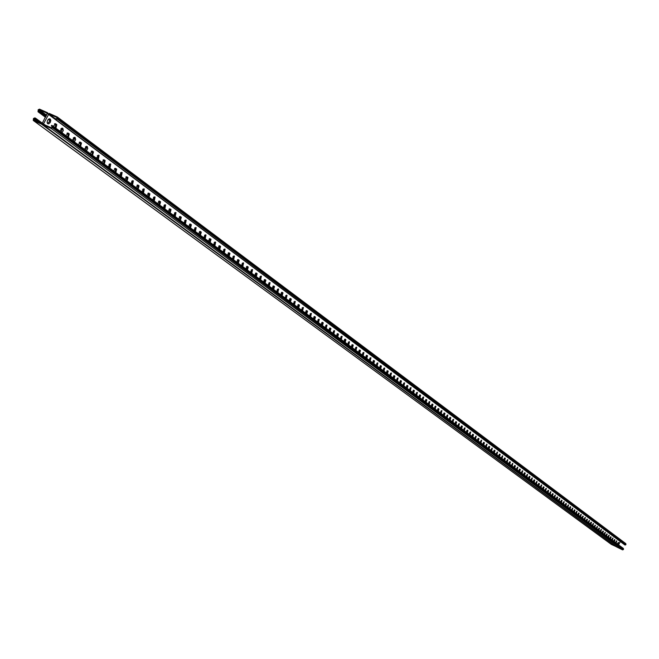 <?xml version="1.0" encoding="UTF-8"?>
<svg xmlns="http://www.w3.org/2000/svg" width="659" height="659" viewBox="0 0 659 659"><rect width="100%" height="100%" fill="white"/><g stroke="black" fill="none" stroke-linecap="round" stroke-linejoin="round"><path stroke-width="0.99" d="M55.809 119.6L625.004 545.051L54.928 119.213L55.809 119.6L57.16 118.991L57.374 117.038L49.178 113.406L47.827 114.015L47.67 112.763L39.515 109.147L38.173 109.756L38.098 111.783L38.972 112.17L39.268 111.61L38.271 110.654L39.219 109.707L47.291 113.266L42.275 123.266L41.698 123.521L33.642 119.938L33.947 118.702L35.388 118.826L41.805 123.554M545.866 488.5L545.092 490.477M541.261 485.073L540.487 487.067M531.871 478.088L531.088 480.106M233.945 256.442L233.525 256.137M224.637 249.522L224.208 249.201M215.172 242.479L214.719 242.141M205.534 235.304L205.064 234.958M195.715 228.006L195.229 227.643M185.723 220.567L185.22 220.197M175.549 212.997L175.022 212.61M165.178 205.287L164.635 204.883M154.618 197.428L154.058 197.008M143.851 189.421L143.275 188.985M132.887 181.258L132.286 180.813M121.709 172.946L121.083 172.477M110.308 164.462L109.658 163.984M98.685 155.812L98.01 155.318M86.831 146.998L86.131 146.479M74.739 138.003L74.014 137.459M62.399 128.818L61.649 128.266M49.804 119.452L49.03 118.875M45.891 116.536L39.268 111.61M494.472 450.756L494.052 450.451M489.209 446.843L488.78 446.522M483.871 442.873L483.434 442.551M478.459 438.853L478.014 438.523M472.981 434.783L472.519 434.438M467.42 430.648L466.951 430.302M461.794 426.464L461.308 426.101M456.077 422.221L455.583 421.851M450.295 417.913L449.784 417.542M444.421 413.555L443.902 413.168M438.466 409.132L437.938 408.728M435.41 406.858L434.998 406.545M432.436 404.642L431.884 404.231M429.33 402.336L428.902 402.015M426.307 400.087L425.747 399.675M423.16 397.748L422.724 397.426M420.096 395.474L419.519 395.046M416.9 393.102L416.455 392.764M413.794 390.787L413.209 390.35M410.557 388.382L410.096 388.036M407.402 386.034L406.801 385.589M404.115 383.596L403.637 383.241M400.911 381.215L400.293 380.754M397.575 378.736L397.089 378.373M394.329 376.322L393.695 375.844M390.944 373.801L390.441 373.431M387.649 371.355L386.998 370.869M384.213 368.801L383.695 368.414M380.869 366.313L380.202 365.819M377.376 363.719L376.849 363.323M373.983 361.19L373.299 360.687M370.44 358.562L369.897 358.158M366.989 356L366.289 355.481M363.397 353.323L362.837 352.911M359.896 350.72L359.18 350.184M356.239 348.01L355.671 347.581M352.689 345.365L351.947 344.814M348.973 342.606L348.389 342.169M345.365 339.92L344.616 339.36M341.601 337.12L340.991 336.675M337.927 334.393L337.161 333.825M334.105 331.551L333.479 331.09M330.373 328.783L329.582 328.19M326.485 325.892L325.851 325.414M322.704 323.075L321.889 322.473M318.75 320.142L318.091 319.648M314.903 317.276L314.071 316.658M310.891 314.294L310.216 313.791M306.979 311.386L306.122 310.751M302.901 308.354L302.201 307.835M298.922 305.397L298.049 304.746M294.779 302.316L294.062 301.789M290.734 299.31L289.836 298.651M286.517 296.179L285.784 295.636M282.406 293.123L281.492 292.439M278.123 289.935L277.373 289.375M273.946 286.83L272.999 286.13M269.589 283.592L268.814 283.016M265.338 280.437L264.374 279.713M260.906 277.142L260.107 276.549M256.582 273.93L255.593 273.188M252.076 270.577L251.252 269.968M247.677 267.307L246.655 266.549M243.089 263.897L242.248 263.271M238.616 260.569L237.569 259.794M233.945 257.101L233.08 256.458M229.398 253.715L228.327 252.924M224.645 250.189L223.755 249.53M220.015 246.746L218.912 245.931M215.18 243.146L214.266 242.471M210.46 239.645L209.331 238.805M205.542 235.988L204.603 235.288M200.74 232.413L199.586 231.556M195.731 228.689L194.767 227.973M190.838 225.057L189.652 224.175M185.739 221.267L184.742 220.526M180.755 217.561L179.545 216.663M175.558 213.697L174.544 212.948M170.492 209.933L169.239 209.002M165.195 205.995L164.149 205.221M160.03 202.156L158.745 201.201M154.634 198.145L153.563 197.346M149.379 194.232L148.061 193.26M143.876 190.146L142.772 189.331M138.514 186.159L137.163 185.154M132.912 181.999L131.775 181.151M127.442 177.938L126.058 176.9M121.734 173.688L120.564 172.823M116.165 169.544L114.732 168.49M110.341 165.22L109.139 164.322M104.657 160.994L103.191 159.906M98.718 156.587L97.483 155.664M92.927 152.278L91.42 151.158M86.873 147.773L85.596 146.825M80.958 143.382L79.41 142.229M74.78 138.785L73.47 137.813M68.75 134.304L67.16 133.118M62.448 129.617L61.098 128.612M56.295 125.045L54.656 123.826M49.853 120.259L48.469 119.23M45.595 117.088L38.972 112.17M47.464 123.464L49.524 121.577L49.499 118.76M61.254 132.187L62.103 128.143M73.602 141.331L74.459 137.344M85.703 150.293L86.56 146.356M97.565 159.074L98.43 155.195M109.196 167.691L110.069 163.86M120.605 176.134L121.478 172.361M131.792 184.421L132.665 180.69M142.764 192.543L143.646 188.869M153.539 200.525L154.42 196.893M164.107 208.351L164.989 204.76M174.478 216.028L175.368 212.486M184.668 223.574L185.558 220.073M194.669 230.979L195.558 227.528M204.488 238.253L205.377 234.843M214.134 245.395L215.023 242.026M223.615 252.413L224.505 249.086M232.924 259.308L233.813 256.022M242.075 266.088L242.965 262.834M251.063 272.744L251.96 269.531M259.91 279.292L260.799 276.113M268.6 285.726L269.49 282.587M277.142 292.052L278.032 288.955M285.545 298.28L286.434 295.207M293.807 304.4L294.697 301.369M301.937 310.414L302.827 307.423M309.936 316.336L310.826 313.379M317.811 322.169L318.692 319.236M325.554 327.902L326.436 325.002M333.174 333.545L334.055 330.678M340.678 339.105L341.56 336.271M348.067 344.575L348.94 341.766M355.333 349.954L356.214 347.186M362.499 355.259L363.373 352.516M369.551 360.481L370.416 357.771M376.495 365.621L377.36 362.936M383.332 370.688L384.197 368.035M390.07 375.679L390.935 373.052M396.71 380.597L397.575 377.994M403.259 385.441L404.099 382.879M409.7 390.219L410.565 387.69M416.06 394.922L416.908 392.418M422.32 399.56L423.169 397.072M428.49 404.132L429.339 401.661M434.578 408.638L435.426 406.191M440.583 413.086L441.423 410.664M446.497 417.468L447.337 415.071M452.338 421.785L453.17 419.412M458.087 426.052L458.919 423.704M463.763 430.253L464.595 427.93M469.365 434.396L470.188 432.098M474.892 438.49L475.716 436.217M480.345 442.527L481.161 440.27M485.724 446.514L486.531 444.281M491.029 450.443L491.836 448.227M496.268 454.323L497.075 452.132M501.433 458.145L502.24 455.979M506.54 461.926L507.339 459.776M511.573 465.658L512.372 463.532M516.549 469.34L517.34 467.231M521.458 472.973L522.241 470.888M526.302 476.564L527.085 474.496M535.816 483.607L536.591 481.581M549.647 493.855L550.413 491.886M554.153 497.183L554.911 495.239M558.593 500.478L559.351 498.542M562.984 503.723L563.742 501.812M567.325 506.944L568.074 505.049M571.608 510.115L572.358 508.237M575.851 513.254L576.592 511.392M580.035 516.351L580.777 514.514M584.171 519.416L584.912 517.595M588.265 522.447L588.998 520.643M592.309 525.437L593.034 523.65M596.304 528.403L597.029 526.632M600.258 531.327L600.975 529.572M604.163 534.218L604.88 532.48M608.026 537.077L608.735 535.363M611.849 539.91L612.549 538.205M615.621 542.703L616.322 541.014M55.175 127.681L55.867 124.222L55.125 123.67M67.646 136.915L68.338 133.497L67.622 132.961M79.863 145.96L80.555 142.583L79.863 142.072M91.84 154.832L92.532 151.488L91.865 150.993M103.578 163.531L104.279 160.228L103.628 159.742M115.094 172.057L115.786 168.786L115.168 168.325M126.388 180.418L127.08 177.189L126.479 176.744M137.467 188.622L138.159 185.426L137.583 184.998M148.333 196.67L149.025 193.507L148.473 193.095M159 204.57L159.692 201.44L159.157 201.044M169.47 212.322L170.162 209.224L169.643 208.837M179.75 219.933L180.434 216.869L179.932 216.498M189.833 227.404L190.525 224.373L190.039 224.011M199.743 234.736L200.427 231.737L199.965 231.391M209.471 241.944L210.155 238.97L209.71 238.64M219.035 249.02L219.719 246.079L219.29 245.766M228.426 255.98L229.101 253.064L228.689 252.759M237.652 262.809L238.327 259.926L237.932 259.63M246.721 269.523L247.018 266.384M255.634 276.129L255.947 273.024M264.399 282.612L264.72 279.556M273.015 288.996L273.345 285.973M281.484 295.265L281.83 292.283M289.82 301.435L290.174 298.486M298.008 307.506L298.379 304.59M306.073 313.478L306.451 310.595M314.005 319.351L314.392 316.501M321.806 325.134L322.21 322.309M329.492 330.818L329.895 328.034M337.054 336.419L337.466 333.66M344.492 341.93L344.921 339.204M351.824 347.351L352.252 344.657M359.031 352.697L359.476 350.028M366.14 357.961L366.585 355.316M373.134 363.142L373.587 360.522M380.029 368.241L380.49 365.654M386.817 373.266L387.286 370.712M393.505 378.217L393.975 375.688M400.095 383.101L400.573 380.597M406.587 387.912L407.073 385.433M412.987 392.649L413.481 390.194M419.289 397.319L419.791 394.889M425.508 401.924L426.011 399.519M431.637 406.463L432.147 404.074M437.683 410.936L438.194 408.572M443.639 415.343L444.158 413.012M449.512 419.701L450.039 417.386M455.303 423.984L455.839 421.694M461.02 428.218L461.555 425.953M466.654 432.395L467.198 430.146M472.223 436.513L472.767 434.281M477.709 440.574L478.253 438.367M483.121 444.586L483.673 442.395M488.459 448.54L489.019 446.374M493.731 452.445L494.291 450.295M498.937 456.292L499.497 454.166M504.069 460.097L504.637 457.989M509.135 463.854L509.704 461.761M514.144 467.552L514.712 465.485L515.396 465.814L514.695 467.972M519.078 471.218L519.654 469.159L520.33 469.488L519.638 471.622M523.954 474.826L524.531 472.791M528.773 478.393L529.35 476.375M533.526 481.91L534.111 479.909L534.762 480.222L534.078 482.322M538.23 485.395L538.807 483.409L539.457 483.714L538.774 485.798M542.868 488.83L543.453 486.861L544.087 487.166L543.411 489.225M547.448 492.224L548.033 490.271L548.667 490.568L547.983 492.619M551.97 495.568L552.563 493.632L553.189 493.929L552.514 495.972M556.443 498.879L557.036 496.96L557.654 497.257L556.979 499.283M560.858 502.15L561.452 500.247L562.061 500.535L561.394 502.545M565.224 505.387L565.817 503.501M569.541 508.575L570.134 506.705M573.8 511.738L574.393 509.877L574.986 510.148L574.327 512.125M578.009 514.852L578.61 513.007L579.195 513.279L578.536 515.239M582.169 517.933L582.77 516.104M586.288 520.981L586.881 519.168L587.457 519.424L586.807 521.368M590.349 523.996L590.95 522.192L591.518 522.447L590.868 524.375M594.369 526.969L594.97 525.182M598.347 529.91L598.94 528.139L599.501 528.386L598.858 530.289M602.268 532.818L602.87 531.063M606.156 535.693L606.75 533.955M609.995 538.543L610.596 536.813L611.14 537.044L610.506 538.914M613.793 541.352L614.386 539.639M617.549 544.128L618.142 542.431M42.333 123.167L35.685 118.274L34.82 117.887L33.477 118.496L33.271 120.449L41.402 124.081L42.753 123.472L42.917 124.732L51.097 128.39L52.448 127.78L52.654 125.82L51.641 125.35L51.344 125.902L52.349 126.866L51.394 127.83L43.296 124.222L48.881 113.958L56.929 117.508L57.061 118.085L56.69 118.785L55.232 118.653L54.928 119.213L48.305 114.221M611.437 544.449L616.948 546.995M35.685 118.274L35.388 118.826M50.224 118.966L50.809 120.416L50.257 122.417L48.906 123.752L47.687 123.678L47.102 122.236L47.646 120.226L48.997 118.892L50.224 118.966M59.78 131.092L62.341 128.151L62.819 128.34L63.33 130.408L62.02 132.756M72.16 140.26L74.714 137.352L75.167 137.533L75.661 139.576L74.368 141.891M84.303 149.255L86.831 146.364L87.26 146.545L87.746 148.555L86.461 150.853M96.206 158.069L99.122 155.376L98.323 159.635M107.87 166.702L110.745 164.033L109.946 168.243M119.312 175.179L122.154 172.518L121.347 176.686M130.54 183.49L133.332 180.846L132.533 184.965M141.545 191.645L144.305 189.018L143.505 193.095M152.353 199.644L155.071 197.033L154.272 201.061M162.954 207.494L165.64 204.9L164.841 208.887M173.358 215.196L176.011 212.626L175.212 216.572M183.573 222.758L186.192 220.205L185.393 224.109M193.598 230.189L196.184 227.652L195.385 231.515M203.45 237.487L206.003 234.958L205.204 238.78M213.129 244.646L215.65 242.133L214.85 245.922M222.627 251.68L225.123 249.193L224.324 252.941M231.968 258.6L234.423 256.12L233.624 259.827M241.136 265.396L243.575 262.933L242.776 266.598M250.156 272.068L252.562 269.622L251.763 273.263M259.02 278.633L261.392 276.203L260.602 279.803M267.735 285.083L270.083 282.67L269.284 286.237M276.302 291.435L278.617 289.029L277.826 292.563M284.729 297.67L287.019 295.281L286.228 298.782M293.016 303.807L295.281 301.435L294.491 304.903M301.163 309.845L303.404 307.481L302.613 310.916M309.178 315.776L311.394 313.437L310.611 316.839M317.07 321.625L319.261 319.286L318.478 322.663M324.838 327.366L327.004 325.052L326.221 328.396M332.474 333.026L334.615 330.727L333.833 334.039M339.995 338.594L342.12 336.304L341.337 339.591M347.4 344.08L349.501 341.799L348.718 345.061M354.69 349.476L356.766 347.211L355.984 350.44M361.865 354.789L363.916 352.54L363.142 355.736M368.933 360.028L370.968 357.788L370.193 360.959M375.894 365.177L377.904 362.952L377.129 366.099M382.747 370.259L384.741 368.043L383.975 371.165M389.502 375.259L391.479 373.06L390.705 376.149M396.158 380.185L398.11 377.994L397.344 381.067M402.715 385.045L404.651 382.863L403.885 385.91M409.173 389.823L411.092 387.665L410.326 390.68M415.541 394.543L417.435 392.393L416.677 395.384M421.818 399.189L423.696 397.048L422.938 400.021M428.004 403.769L429.866 401.644L429.108 404.585M434.108 408.283L435.945 406.175L435.195 409.091M440.121 412.74L441.942 410.639L441.192 413.531M446.044 417.131L447.856 415.038L447.107 417.913M451.893 421.463L453.689 419.379L452.939 422.238M457.659 425.73L459.438 423.663L458.689 426.497M463.351 429.94L465.106 427.889L464.364 430.698M468.961 434.1L470.699 432.049L469.958 434.841M474.496 438.194L476.218 436.159L475.485 438.927M479.958 442.238L481.671 440.212L480.93 442.963M485.345 446.234L487.042 444.215L486.309 446.942M490.658 450.171L492.339 448.161L491.614 450.871M495.906 454.051L497.578 452.058L496.845 454.751M501.087 457.89L502.743 455.904L502.01 458.573M506.203 461.679L507.834 459.702L507.109 462.354M511.244 465.411L512.867 463.45L512.142 466.078M516.228 469.101L517.834 467.149L517.117 469.76M521.145 472.742L522.744 470.798L522.019 473.393M525.997 476.342L527.587 474.406L526.87 476.976M530.792 479.892L532.365 477.964L531.648 480.526M535.528 483.393L537.085 481.482L536.377 484.019M540.207 486.861L541.747 484.95L541.039 487.479M544.828 490.28L546.36 488.385L545.652 490.889M549.384 493.657L550.908 491.771L550.199 494.258M553.889 496.993L555.405 495.115L554.697 497.586M558.346 500.288L559.845 498.426L559.137 500.881M562.745 503.55L564.228 501.688L563.527 504.127M567.086 506.763L568.56 504.918L567.869 507.339M571.386 509.942L572.844 508.105L572.152 510.511M575.628 513.089L577.078 511.26L576.386 513.649M579.821 516.195L581.263 514.374L580.571 516.747M583.965 519.259L585.39 517.447L584.706 519.811M588.059 522.299L589.476 520.495L588.792 522.842M592.111 525.297L593.52 523.501L592.836 525.833M596.115 528.263L597.507 526.475L596.832 528.79M600.069 531.187L601.461 529.408L600.777 531.714M603.982 534.087L605.357 532.315L604.682 534.606M607.853 536.953L609.221 535.19L608.545 537.464M611.676 539.787L613.035 538.032L612.359 540.289M615.457 542.588L616.808 540.841L616.132 543.082M53.338 126.322L55.702 123.818L56.806 124.642L55.908 128.225M65.851 135.589L68.19 133.102L69.269 133.909L68.371 137.459M78.116 144.667L80.423 142.204L81.485 142.995L80.587 146.504M90.143 153.572L92.417 151.125L93.454 151.899L92.565 155.367M101.923 162.303L104.171 159.873L105.185 160.631L104.303 164.066M113.48 170.862L115.696 168.449L116.692 169.19L115.811 172.584M124.815 179.256L127.006 176.859L127.986 177.592L127.105 180.945M135.935 187.486L138.093 185.113L139.057 185.83L138.176 189.149M146.842 195.566L148.975 193.211L149.914 193.911L149.041 197.198M157.55 203.491L159.651 201.152L160.574 201.835L159.709 205.089M168.053 211.267L170.129 208.944L171.035 209.62L170.17 212.841M178.367 218.903L180.418 216.597L181.307 217.264L180.442 220.444M188.49 226.399L190.517 224.109L191.39 224.76L190.533 227.915M198.425 233.764L200.229 231.4L201.292 232.125L200.435 235.255M208.195 240.996L210.172 238.731L211.012 239.365L210.163 242.454M217.783 248.097L219.735 245.848L220.567 246.466L219.719 249.53M227.207 255.074L229.134 252.842L229.95 253.451L229.11 256.483M236.457 261.928L238.369 259.712L239.168 260.313L238.327 263.312M245.56 268.666L247.446 266.467L248.229 267.052L247.397 270.025M254.498 275.289L256.203 273.024L257.142 273.674L256.31 276.623M263.287 281.797L264.984 279.556L265.89 280.19L265.066 283.115M271.928 288.197L273.757 286.039L274.498 286.599L273.674 289.49M280.429 294.491L282.233 292.349L282.966 292.893L282.143 295.759M288.79 300.677L290.43 298.486L291.294 299.087L290.479 301.929M297.003 306.764L298.766 304.647L299.483 305.183L298.667 307.992M305.092 312.753L306.707 310.587L307.539 311.172L306.723 313.964M313.05 318.643L314.648 316.493L315.463 317.07L314.656 319.829M320.875 324.434L322.465 322.309L323.256 322.869L322.457 325.612M328.577 330.143L330.266 328.083L330.933 328.577L330.134 331.296M336.156 335.761L337.828 333.709L338.487 334.204L337.688 336.889M343.619 341.28L345.168 339.196L345.926 339.731L345.135 342.4M350.967 346.725L352.606 344.706L353.24 345.176L352.458 347.82M358.199 352.079L359.723 350.02L360.448 350.539L359.666 353.166M365.325 357.359L366.931 355.358L367.549 355.819L366.766 358.422M372.343 362.549L373.834 360.522L374.534 361.017L373.76 363.603M379.246 367.664L380.828 365.696L381.421 366.14L380.647 368.702M386.059 372.706L387.616 370.745L388.2 371.19L387.434 373.727M392.764 377.673L394.222 375.679L394.889 376.157L394.115 378.678M399.37 382.566L400.894 380.63L401.471 381.059L400.705 383.554M405.878 387.385L407.394 385.466L407.954 385.886L407.196 388.357M412.295 392.138L413.794 390.227L414.346 390.639L413.588 393.094M418.613 396.817L420.104 394.914L420.648 395.326L419.898 397.764M424.849 401.43L426.324 399.543L426.859 399.947L426.109 402.369M430.994 405.985L432.452 404.107L432.979 404.502L432.238 406.9M437.049 410.466L438.424 408.564L439.018 408.992L438.276 411.373M443.021 414.89L444.454 413.036L444.973 413.424L444.232 415.788M448.911 419.248L450.262 417.369L450.838 417.79L450.105 420.137M454.718 423.556L456.127 421.719L456.629 422.089L455.896 424.421M460.443 427.798L461.844 425.969L462.338 426.34L461.605 428.655M466.094 431.974L467.478 430.162L467.964 430.533L467.239 432.823M471.671 436.101L472.981 434.273L473.524 434.66L472.8 436.942M477.165 440.179L478.525 438.383L479.002 438.737L478.286 441.003M482.594 444.199L483.937 442.411L484.414 442.766L483.69 445.006M487.948 448.161L489.283 446.39L489.744 446.736L489.027 448.96M493.229 452.074L494.497 450.278L495.016 450.649L494.299 452.865M498.443 455.929L499.703 454.15L500.206 454.512L499.497 456.712M503.591 459.743L504.893 457.997L505.338 458.334L504.629 460.517M508.666 463.508L509.959 461.77L510.404 462.099L509.695 464.266M513.682 467.215L514.918 465.468L515.396 465.814M518.633 470.88L519.852 469.142L520.33 469.488M523.518 474.505L524.737 472.775L525.207 473.113L524.515 475.238M528.345 478.08L529.548 476.358L530.017 476.688L529.325 478.796M533.115 481.605L534.309 479.892L534.762 480.222M537.818 485.09L539.004 483.385L539.457 483.714M542.464 488.533L543.642 486.836L544.087 487.166M547.061 491.935L548.23 490.247L548.667 490.568M551.591 495.288L552.753 493.616L553.189 493.929M556.072 498.608L557.226 496.944L557.654 497.257M560.496 501.886L561.641 500.23L562.061 500.535M564.87 505.124L566.048 503.492L566.427 503.781L565.76 505.782M569.187 508.32L570.323 506.68L570.735 506.985L570.068 508.97M573.462 511.483L574.582 509.852L574.986 510.148M577.679 514.605L578.791 512.99L579.195 513.279M581.848 517.694L582.993 516.104L582.696 518.32M585.966 520.75L587.07 519.144L587.457 519.424M590.044 523.765L591.131 522.167L591.518 522.447M594.072 526.747L595.184 525.174L594.888 527.348M598.051 529.696L599.13 528.114L599.501 528.386M601.988 532.604L603.051 531.039L603.43 531.311L602.779 533.197M605.876 535.487L606.972 533.938L606.667 536.072M609.723 538.337L610.778 536.78L611.14 537.044M613.529 541.154L614.575 539.606L614.938 539.869L614.295 541.723M617.285 543.939L618.356 542.415L618.051 544.507M617.434 547.341L622.574 549.861L623.365 549.573L623.398 548.461L52.778 125.927M52.407 126.693L51.344 125.902M620.251 541.64L618.603 544.911M625.004 545.051L625.795 544.762L625.828 543.65L57.498 117.154M38.098 111.783L45.496 117.277M48.305 119.37L49.829 120.506L48.296 119.386M54.466 123.95L56.312 125.317L54.45 123.958M60.933 128.752L62.416 129.856L60.925 128.769M68.767 134.593L66.963 133.25L68.767 134.576M73.314 137.953L74.755 139.024M79.228 142.344L80.975 143.646L79.212 142.36M86.84 148.028L85.431 146.973L86.84 148.003M91.239 151.273L92.944 152.542L91.222 151.282M98.693 156.834L97.318 155.812L98.693 156.809M103.018 160.022L104.674 161.257M108.99 164.462L110.317 165.45L108.974 164.47M114.559 168.605L116.173 169.808L114.551 168.613M120.416 172.955L121.709 173.918L120.408 172.971M127.459 178.21L125.869 177.032L127.459 178.185M132.879 182.238L131.619 181.299L132.887 182.222M136.99 185.278L138.53 186.415L136.981 185.286M143.843 190.385L142.616 189.471L143.851 190.369M147.888 193.375L149.387 194.479L147.88 193.384M154.61 198.384L153.407 197.494L154.61 198.367M160.038 202.42L158.572 201.333L160.038 202.404M164.009 205.353L165.17 206.209L164 205.361M169.083 209.117L170.5 210.172L169.066 209.125M174.404 213.079L175.533 213.911L174.396 213.088M180.764 217.824L179.372 216.786L180.764 217.799M184.611 220.658L185.706 221.473M189.495 224.291L190.846 225.296L189.487 224.299M194.627 228.105L195.698 228.895M199.43 231.671L200.748 232.652L199.413 231.68M204.471 235.42L205.509 236.194L204.463 235.428M209.183 238.92L210.468 239.876L209.167 238.929M215.147 243.369L214.126 242.611L215.147 243.352M220.015 246.993L218.755 246.046L220.015 246.968M223.632 249.654L224.612 250.387M228.179 253.031L229.398 253.946L228.162 253.048M232.957 256.59L233.92 257.298L232.948 256.598M237.429 259.91L238.616 260.791L237.413 259.918M242.125 263.402L243.056 264.094L242.117 263.411M246.515 266.664L247.677 267.529M251.128 270.091L252.043 270.767L251.12 270.108M255.445 273.304L256.582 274.144L255.437 273.312M259.984 276.673L260.873 277.332M264.226 279.828L265.338 280.652L264.218 279.836M268.691 283.139L269.556 283.782L268.683 283.156M273.946 287.06L272.851 286.253L273.946 287.044M277.25 289.499L278.09 290.125L277.241 289.515M281.352 292.555L282.406 293.337L281.344 292.563M285.668 295.759L286.484 296.369L285.66 295.767M289.705 298.758L290.734 299.524M293.947 301.913L294.746 302.506L293.939 301.921M297.917 304.862L298.922 305.603L297.901 304.87M302.086 307.959L302.868 308.536L302.077 307.967M305.99 310.859L306.979 311.592M310.85 314.491L310.092 313.923L310.859 314.475M314.903 317.498L313.931 316.773L314.903 317.481M317.984 319.772L318.717 320.315L317.967 319.78M321.757 322.581L322.696 323.272L321.749 322.589M325.735 325.53L326.46 326.065L325.727 325.546M330.373 328.998L329.442 328.306L330.373 328.981M333.372 331.205L334.072 331.724L333.363 331.213M337.029 333.924L337.927 334.591L337.021 333.932M341.568 337.309L340.876 336.798L341.568 337.301M344.484 339.467L345.357 340.118L344.476 339.476M348.281 342.285L348.949 342.779M351.824 344.921L352.68 345.555L351.815 344.929M356.206 348.191L355.555 347.705L356.214 348.183M359.056 350.291L359.888 350.909L359.048 350.3M362.73 353.026L363.364 353.496L362.722 353.035M366.173 355.58L366.989 356.189L366.157 355.588M369.79 358.274L370.407 358.727L369.781 358.282M373.175 360.786L373.974 361.379L373.167 360.794M376.742 363.438L377.343 363.883L376.734 363.447M380.861 366.511L380.07 365.926L380.861 366.495M384.181 368.982L383.587 368.538L384.181 368.966M386.882 370.976L387.64 371.536L386.874 370.984M390.342 373.546L390.911 373.966L390.334 373.554M394.321 376.52L393.571 375.959L394.321 376.503M396.99 378.48L397.55 378.9M400.178 380.853L400.903 381.396L400.17 380.861M403.539 383.349L404.082 383.752M406.685 385.688L407.394 386.215L406.677 385.696M410.524 388.555L409.989 388.159L410.524 388.538M413.094 390.449L413.786 390.968M416.356 392.871L416.875 393.258L416.348 392.888M419.412 395.145L420.088 395.647L419.404 395.153M422.625 397.534L423.127 397.904L422.617 397.542M425.64 399.774L426.299 400.26L425.632 399.782M428.811 402.13L429.297 402.492L428.803 402.138M431.777 404.329L432.419 404.815L431.769 404.346M434.899 406.652L435.377 407.007L434.891 406.669M438.457 409.313L437.815 408.835L438.457 409.297M440.912 411.117L441.373 411.463L440.904 411.134M443.795 413.267L444.413 413.72L443.787 413.275M446.835 415.524L447.288 415.862L446.827 415.532M449.677 417.633L450.278 418.086L449.669 417.649M452.675 419.865L453.112 420.195L452.667 419.874M455.484 421.949L456.069 422.386M458.433 424.149L458.862 424.462L458.425 424.157M461.201 426.2L461.778 426.628M464.117 428.366L464.537 428.679L464.109 428.375M466.852 430.393L467.412 430.813L466.844 430.401M469.727 432.535L470.131 432.839L469.719 432.543M472.421 434.536L472.964 434.94L472.412 434.545M477.907 438.614L478.45 439.018L477.899 438.622M483.327 442.642L483.854 443.037L483.319 442.65M488.681 446.621L489.192 447L488.673 446.629M493.953 450.542L494.456 450.913L493.945 450.55M499.168 454.413L499.654 454.776L499.16 454.422M504.786 458.606L504.3 458.244L504.786 458.59M509.382 462L509.852 462.354L509.374 462.008M514.391 465.724L514.852 466.07L514.382 465.732M519.333 469.406L519.786 469.735L519.333 469.414M524.218 473.03L524.655 473.36L524.21 473.038M529.045 476.614L529.474 476.935L529.037 476.622M534.218 480.477L533.798 480.156L534.218 480.46M538.502 483.648L538.914 483.953L538.494 483.657M543.148 487.1L543.551 487.396L543.14 487.108M98.619 155.565L98.191 155.244M86.757 146.743L86.313 146.413M74.665 137.739L74.203 137.393M62.325 128.554L61.839 128.2M49.73 119.188L49.227 118.809M45.973 116.388L38.271 110.654M46.344 115.696L38.642 109.962M46.608 115.21L39.219 109.707M41.402 124.081L616.569 546.962M33.403 120.523L611.593 544.565M35.347 120.704L33.568 119.394M38.667 122.179L33.947 118.702M41.006 123.217L34.523 118.447M55.867 124.222L56.806 124.642M68.338 133.497L69.269 133.909M80.555 142.583L81.485 142.995M92.532 151.488L93.454 151.899M104.279 160.228L105.185 160.631M115.786 168.786L116.692 169.19M127.08 177.189L127.986 177.592M138.159 185.426L139.057 185.83M149.025 193.507L149.914 193.911M159.692 201.44L160.574 201.835M170.162 209.224L171.035 209.62M180.434 216.869L181.307 217.264M190.525 224.373L191.39 224.76M200.427 231.737L201.292 232.125M210.155 238.97L211.012 239.365M219.719 246.079L220.567 246.466M229.101 253.064L229.95 253.451M238.327 259.926L239.168 260.313M247.397 266.673L248.229 267.052M256.31 273.296L257.142 273.674M265.075 279.811L265.89 280.19M273.683 286.22L274.498 286.599M282.151 292.522L282.966 292.893M290.487 298.716L291.294 299.087M298.675 304.812L299.483 305.183M306.74 310.801L307.539 311.172M314.664 316.699L315.463 317.07M322.473 322.506L323.256 322.869M330.151 328.215L330.933 328.577M337.713 333.841L338.487 334.204M345.151 339.369L345.926 339.731M352.474 344.822L353.24 345.176M359.682 350.184L360.448 350.539M366.791 355.465L367.549 355.819M373.785 360.671L374.534 361.017M380.671 365.794L381.421 366.14M387.459 370.836L388.2 371.19M394.14 375.811L394.889 376.157M400.73 380.713L401.471 381.059M407.221 385.54L407.954 385.886M413.621 390.293L414.346 390.639M419.923 394.988L420.648 395.326M426.142 399.609L426.859 399.947M432.263 404.165L432.979 404.502M438.309 408.654L439.018 408.992M444.265 413.086L444.973 413.424M450.138 417.452L450.838 417.79M455.929 421.76L456.629 422.089M461.638 426.011L462.338 426.34M467.272 430.203L467.964 430.533M472.832 434.339L473.524 434.66M478.319 438.416L479.002 438.737M483.731 442.436L484.414 442.766M489.069 446.415L489.744 446.736M494.341 450.328L495.016 450.649M499.538 454.199L500.206 454.512M504.67 458.013L505.338 458.334M509.736 461.786L510.404 462.099M524.548 472.8L525.207 473.113M529.366 476.383L530.017 476.688M565.826 503.492L566.427 503.781M570.142 506.697L570.735 506.985M582.787 516.096L583.347 516.368M594.986 525.174L595.538 525.437M602.894 531.055L603.43 531.311M606.782 533.938L607.31 534.194M614.419 539.622L614.938 539.869M618.686 542.662L618.175 542.415M52.827 127.08L623.554 549.194M52.448 127.78L623.365 549.573M51.097 128.39L622.574 549.861M43.057 124.815L617.59 547.456M44.993 124.988L43.222 123.686M55.208 118.694L48.881 113.958M57.539 118.29L625.984 544.375M57.16 118.991L625.795 544.762M461.778 426.645L461.193 426.208M456.069 422.403L455.468 421.958M413.786 390.976L413.086 390.457M404.082 383.769L403.53 383.357M397.542 378.909L396.982 378.497M348.94 342.795L348.273 342.293M306.97 311.608L305.982 310.867M290.734 299.54L289.688 298.766M260.873 277.348L259.976 276.681M247.677 267.546L246.499 266.673M224.612 250.404L223.615 249.67M195.698 228.92L194.619 228.121M185.706 221.49L184.602 220.674M104.674 161.274L103.002 160.038M74.747 139.041L73.297 137.962M45.487 117.294L37.958 111.7M611.511 544.515L33.271 120.449M47.629 123.628L48.181 123.876M623.398 548.461L52.654 125.82M617.508 547.407L42.917 124.732M625.828 543.65L57.374 117.038"/></g></svg>
